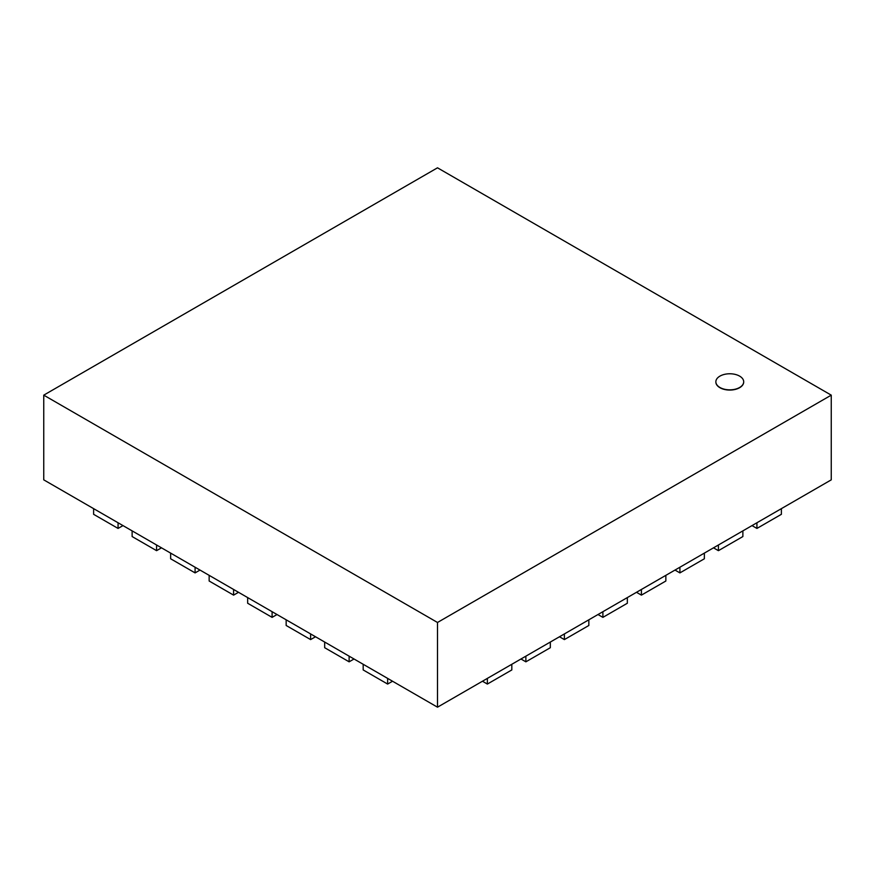 <?xml version="1.0" encoding="UTF-8"?>
<svg xmlns="http://www.w3.org/2000/svg" width="875" height="875" viewBox="0 0 875 875"><rect width="100%" height="100%" fill="white"/><g stroke="black" fill="none" stroke-linecap="round" stroke-linejoin="round"><path stroke-width="1.31" d="M739.627 376.119A13.923 8.039 0 0 0 724.456 374.38A13.923 8.039 0 0 0 715.859 381.806A13.923 8.039 0 0 0 729.783 389.845A13.923 8.039 0 0 0 743.695 381.806A13.923 8.039 0 0 0 739.627 376.119M743.695 381.916A13.923 8.039 180 0 1 743.695 382.025A13.923 8.039 180 0 1 729.783 390.064A13.923 8.039 180 0 1 715.859 382.025A13.923 8.039 180 0 1 715.859 381.916M831.25 395.15L437.5 167.814L43.75 395.15L43.75 479.85L437.5 707.186L437.5 622.475L831.25 395.15L831.25 479.85L437.5 707.186M43.75 395.15L437.5 622.475M93.614 508.648L93.614 514.314L118.07 528.434L118.07 522.758L93.614 508.648M122.981 525.602L118.07 528.434M132.125 530.873L132.125 536.55L156.581 550.67L156.581 544.994L132.125 530.873M161.492 547.827L156.581 550.67M170.636 553.109L170.636 558.775L195.092 572.895L195.092 567.23L170.636 553.109M200.003 570.062L195.092 572.895M209.147 575.345L209.147 581.011L233.592 595.131L233.592 589.466L209.147 575.345M238.503 592.298L233.592 595.131M247.658 597.581L247.658 603.247L272.103 617.367L272.103 611.691L247.658 597.581M277.014 614.523L272.103 617.367M286.158 619.806L286.158 625.483L310.614 639.592L310.614 633.927L286.158 619.806M315.525 636.759L310.614 639.592M324.669 642.042L324.669 647.708L349.125 661.828L349.125 656.162L324.669 642.042M354.036 658.995L349.125 661.828M363.18 664.278L363.18 669.944L387.636 684.064L387.636 678.388L363.18 664.278M392.536 681.231L387.636 684.064M487.364 684.064L511.82 669.944L511.82 664.278L487.364 678.388L487.364 684.064L482.464 681.231M525.875 661.828L550.331 647.708L550.331 642.042L525.875 656.162L525.875 661.828L520.964 658.995M564.386 639.592L588.842 625.483L588.842 619.806L564.386 633.927L564.386 639.592L559.475 636.759M602.897 617.367L627.342 603.247L627.342 597.581L602.897 611.691L602.897 617.367L597.986 614.523M641.408 595.131L665.853 581.011L665.853 575.345L641.408 589.466L641.408 595.131L636.497 592.298M679.908 572.895L704.364 558.775L704.364 553.109L679.908 567.23L679.908 572.895L674.997 570.062M718.419 550.67L742.875 536.55L742.875 530.873L718.419 544.994L718.419 550.67L713.508 547.827M756.93 528.434L781.386 514.314L781.386 508.648L756.93 522.758L756.93 528.434L752.019 525.602"/></g></svg>
